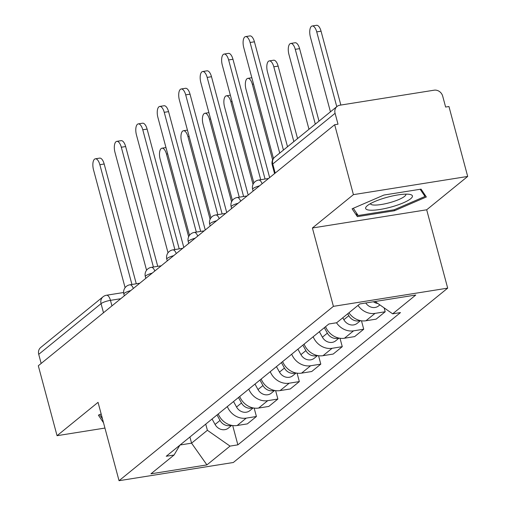 <?xml version="1.0" encoding="UTF-8"?>
<svg xmlns="http://www.w3.org/2000/svg" width="506" height="506" viewBox="0 0 506 506"><rect width="100%" height="100%" fill="white"/><g stroke="black" fill="none" stroke-linecap="round" stroke-linejoin="round"><path stroke-width="0.76" d="M467.689 176.442L353.409 194.646L334.668 124.723L38.311 365.768L57.051 435.691L98.05 402.346L119.043 480.7L233.323 462.497L447.683 288.142L426.684 209.788L467.689 176.442L448.948 106.519L445.622 107.051L442.699 96.159A7.451 6.553 50.9 0 0 434.154 90.188L339.868 105.21A7.451 6.553 50.9 0 0 337.047 106.456A7.451 6.553 50.9 0 0 335.086 113.3L272.759 163.995A7.451 1.607 165 0 0 272.228 164.861L274.568 173.609M353.409 194.646L312.404 227.991L333.403 306.351L119.043 480.7M334.668 124.723L338.002 124.191L335.086 113.3M57.051 435.691L104.938 428.063M41.163 363.453L38.728 354.345A7.451 6.553 -129.1 0 1 40.689 347.508L103.015 296.813A7.451 6.553 50.9 0 0 101.055 303.651L38.728 354.345M218.244 413.965A17.141 15.072 50.9 0 0 237.169 425.508L247.333 423.889L256.409 416.501L246.251 418.12A17.141 15.072 -129.1 0 1 227.327 406.577M254.157 408.083L256.409 416.501M239.705 396.502A17.141 15.072 50.9 0 0 258.629 408.051L268.794 406.432L277.876 399.044L267.712 400.663A17.141 15.072 -129.1 0 1 248.788 389.12M275.618 390.626L277.876 399.044M261.172 379.045A17.141 15.072 50.9 0 0 280.096 390.594L290.254 388.975L299.337 381.587L289.179 383.206A17.141 15.072 -129.1 0 1 270.248 371.663M297.085 373.169L299.337 381.587M282.633 361.588A17.141 15.072 50.9 0 0 301.557 373.137L311.721 371.518L320.804 364.13L310.64 365.749A17.141 15.072 -129.1 0 1 291.715 354.206M318.546 355.712L320.804 364.13M304.093 344.131A17.141 15.072 50.9 0 0 323.024 355.68L333.182 354.061L342.265 346.673L332.1 348.292A17.141 15.072 -129.1 0 1 313.176 336.743M340.007 338.255L342.265 346.673M325.56 326.674A17.141 15.072 50.9 0 0 344.485 338.223L354.649 336.604L363.725 329.216L353.567 330.835A17.141 15.072 -129.1 0 1 336.496 322.771M361.474 320.798L363.725 329.216M348.938 312.784A17.141 15.072 50.9 0 0 365.946 320.76L376.11 319.147L385.192 311.759L375.028 313.378A17.141 15.072 -129.1 0 1 358.014 305.396M384.155 307.888L385.192 311.759M189.914 437.001L191.565 443.161L207.39 430.29L205.74 424.136M207.39 430.29L230.034 446.102L206.922 464.9L150.946 473.818L174.064 455.014L179.889 445.153M230.034 446.102L237.864 444.85L400.493 312.581L392.662 313.828L415.774 295.023L359.804 303.942L336.686 322.746L328.862 323.992L166.234 456.267L174.064 455.014M447.683 288.142L333.403 306.351M101.162 413.959L98.392 415.16L103.521 422.776M426.684 209.788L312.404 227.991M383.934 195.044L352.094 208.801L357.381 216.644L394.509 210.73L426.349 196.973L421.062 189.13L383.934 195.044M180.098 444.989L191.565 443.161L206.922 464.9M232.69 425.546L237.864 444.85M392.662 313.828L375.028 301.519M394.244 209.743L394.509 210.73M356.35 212.792L357.381 216.644M131.946 284.473L99.853 164.697A8.57 3.637 -99.1 0 0 95.337 158.808L99.669 158.119A8.57 3.637 80.9 0 1 104.179 164.007L136.278 283.784M95.337 158.808A8.57 3.637 -99.1 0 0 93.521 169.845L125.102 287.693M217.017 414.958L220.028 420.442A9.317 8.191 50.9 0 0 231.217 425.268M212.065 418.987L215.075 424.471A9.317 8.191 50.9 0 0 228.37 428.101L231.723 425.382M188.643 236.77L166.487 154.083A8.57 3.637 -99.1 0 0 161.971 148.195A8.57 3.637 -99.1 0 0 160.155 159.226L183.792 247.44M153.407 267.016L121.314 147.24A8.57 3.637 -99.1 0 0 116.804 141.351L121.13 140.662A8.57 3.637 80.9 0 1 125.646 146.55L157.739 266.327M116.804 141.351A8.57 3.637 -99.1 0 0 114.982 152.388L146.563 270.236M174.874 249.559L142.774 129.783A8.57 3.637 -99.1 0 0 138.264 123.894L142.597 123.205A8.57 3.637 80.9 0 1 147.107 129.093L179.206 248.87M138.264 123.894A8.57 3.637 -99.1 0 0 136.449 134.931L168.024 252.779M102.49 418.93L99.6 414.635M392.118 206.758A24.218 5.231 165 0 0 410.119 194.462A24.218 5.231 165 0 0 385.952 197.612A24.218 5.231 165 0 0 366.907 206.037A24.218 5.231 165 0 0 392.118 206.758M370.443 203.627A18.336 3.959 165 0 0 370.468 203.728A18.336 3.959 165 0 0 390.512 202.444A18.336 3.959 165 0 0 405.882 194.241A18.336 3.959 165 0 0 405.85 194.14M420.163 189.276L425.002 196.454L394.155 209.781L358.185 215.512L353.308 208.282M424.351 194.013L425.002 196.454M238.484 397.501L241.495 402.985A9.317 8.191 50.9 0 0 252.677 407.811M233.532 401.53L236.542 407.014A9.317 8.191 50.9 0 0 249.837 410.644L253.183 407.925M210.104 219.307L187.947 136.62A8.57 3.637 -99.1 0 0 183.438 130.738A8.57 3.637 -99.1 0 0 181.622 141.769L205.259 229.983M259.945 380.044L262.956 385.528A9.317 8.191 50.9 0 0 274.138 390.354M254.992 384.073L258.003 389.557A9.317 8.191 50.9 0 0 271.298 393.187L274.65 390.461M231.571 201.85L209.414 119.163A8.57 3.637 -99.1 0 0 204.898 113.274A8.57 3.637 -99.1 0 0 203.083 124.312L226.72 212.526M196.334 232.102L164.241 112.326A8.57 3.637 -99.1 0 0 159.725 106.437L164.058 105.748A8.57 3.637 80.9 0 1 168.574 111.636L200.667 231.413M159.725 106.437A8.57 3.637 -99.1 0 0 157.91 117.474L189.491 235.322M217.801 214.645L185.702 94.869A8.57 3.637 -99.1 0 0 181.192 88.98L185.525 88.291A8.57 3.637 80.9 0 1 190.035 94.179L222.128 213.956M181.192 88.98A8.57 3.637 -99.1 0 0 179.377 100.011L210.951 217.865M239.262 197.188L207.169 77.412A8.57 3.637 -99.1 0 0 202.653 71.523L206.986 70.827A8.57 3.637 80.9 0 1 211.495 76.716L243.595 196.499M202.653 71.523A8.57 3.637 -99.1 0 0 200.838 82.554L232.418 200.408M281.412 362.587L284.423 368.071A9.317 8.191 50.9 0 0 295.605 372.897M276.453 366.616L279.47 372.1A9.317 8.191 50.9 0 0 292.759 375.73L296.111 373.004M253.032 184.393L230.875 101.706A8.57 3.637 -99.1 0 0 226.365 95.817A8.57 3.637 -99.1 0 0 224.544 106.855L248.18 195.069M302.873 345.13L305.883 350.614A9.317 8.191 50.9 0 0 317.066 355.44M297.92 349.159L300.931 354.643A9.317 8.191 50.9 0 0 314.226 358.273L317.572 355.547M272.614 159.909L252.336 84.249A8.57 3.637 -99.1 0 0 247.826 78.36A8.57 3.637 -99.1 0 0 246.011 89.398L269.647 177.612M324.333 327.673L327.344 333.157A9.317 8.191 50.9 0 0 338.533 337.983M319.381 331.702L322.392 337.186A9.317 8.191 50.9 0 0 335.687 340.816L339.039 338.09M293.847 141.598L273.803 66.792A8.57 3.637 -99.1 0 0 269.287 60.903A8.57 3.637 -99.1 0 0 267.472 71.941L287.516 146.746M269.287 60.903L273.62 60.214A8.57 3.637 80.9 0 1 278.136 66.103L297.553 138.581M260.723 179.731L228.63 59.948A8.57 3.637 -99.1 0 0 224.12 54.066L228.446 53.37A8.57 3.637 80.9 0 1 232.962 59.259L265.055 179.042M224.12 54.066A8.57 3.637 -99.1 0 0 222.298 65.097L253.879 182.951M347.742 313.752L348.811 315.7A9.317 8.191 50.9 0 0 359.994 320.526M342.79 317.781L343.859 319.722A9.317 8.191 50.9 0 0 357.154 323.359L360.5 320.633M315.308 124.141L295.264 49.335A8.57 3.637 -99.1 0 0 290.754 43.446A8.57 3.637 -99.1 0 0 288.939 54.484L308.983 129.289M290.754 43.446L295.087 42.757A8.57 3.637 80.9 0 1 299.596 48.646L319.014 121.124M279.723 153.084L250.09 42.491A8.57 3.637 -99.1 0 0 245.581 36.603L249.913 35.913A8.57 3.637 80.9 0 1 254.423 41.802L283.436 150.067M245.581 36.603A8.57 3.637 -99.1 0 0 243.765 47.64L273.461 158.467M373.428 301.772A9.317 8.191 50.9 0 0 377.843 303.48M365.756 302.993A9.317 8.191 50.9 0 0 378.614 305.902L379.861 304.89M336.775 106.684L316.731 31.878A8.57 3.637 -99.1 0 0 312.215 25.989A8.57 3.637 -99.1 0 0 310.399 37.027L330.443 111.832M312.215 25.989L316.547 25.3A8.57 3.637 80.9 0 1 321.057 31.189L340.854 105.052M259.54 185.835A7.451 1.607 165 0 0 253.177 188.479A7.451 1.607 165 0 0 252.646 189.345L253.108 191.066M238.079 203.292A7.451 1.607 165 0 0 231.716 205.936A7.451 1.607 165 0 0 231.179 206.802L231.64 208.523M216.612 220.749A7.451 1.607 165 0 0 210.249 223.393A7.451 1.607 165 0 0 209.718 224.259L210.18 225.98M195.152 238.206A7.451 1.607 165 0 0 188.789 240.85A7.451 1.607 165 0 0 188.257 241.716L188.713 243.437M173.691 255.663A7.451 1.607 165 0 0 167.328 258.307A7.451 1.607 165 0 0 166.79 259.173L167.252 260.894M152.224 273.12A7.451 1.607 165 0 0 145.861 275.764A7.451 1.607 165 0 0 145.33 276.63L145.791 278.351M130.763 290.577A7.451 1.607 165 0 0 124.4 293.221A7.451 1.607 165 0 0 123.862 294.094L124.324 295.814M120.757 298.717L110.466 300.355A7.451 1.607 165 0 0 101.055 303.651L103.49 312.759M111.946 305.877L110.466 300.355A7.451 3.162 80.9 0 0 106.545 295.232A7.451 7.451 0 0 0 103.015 296.813M353.567 330.835L344.485 338.223M332.1 348.292L323.024 355.68M310.64 365.749L301.557 373.137M289.179 383.206L280.096 390.594M267.712 400.663L258.629 408.051M246.251 418.12L237.169 425.508M375.028 313.378L365.946 320.76M133.35 288.471A7.451 3.162 -99.1 0 0 129.89 284.802A7.451 7.451 0 0 0 123.862 294.094M154.811 271.014A7.451 3.162 -99.1 0 0 151.351 267.345A7.451 7.451 0 0 0 145.33 276.63M176.271 253.557A7.451 3.162 -99.1 0 0 172.818 249.888A7.451 7.451 0 0 0 166.79 259.173M197.738 236.1A7.451 3.162 -99.1 0 0 194.279 232.431A7.451 7.451 0 0 0 188.257 241.716M219.199 218.643A7.451 3.162 -99.1 0 0 215.746 214.974A7.451 7.451 0 0 0 209.718 224.259M240.666 201.186A7.451 3.162 -99.1 0 0 237.206 197.517A7.451 7.451 0 0 0 231.179 206.802M262.127 183.729A7.451 3.162 -99.1 0 0 258.667 180.06A7.451 7.451 0 0 0 252.646 189.345M275.201 173.096L272.759 163.995A7.451 6.553 50.9 0 1 274.72 157.151A7.451 7.451 0 0 0 272.228 164.861M99.853 164.697L104.179 164.007M220.028 420.442L215.075 424.471M167.669 153.894L166.487 154.083M121.314 147.24L125.646 146.55M142.774 129.783L147.107 129.093M241.495 402.985L236.542 407.014M189.136 136.437L187.947 136.62M262.956 385.528L258.003 389.557M210.597 118.98L209.414 119.163M164.241 112.326L168.574 111.636M185.702 94.869L190.035 94.179M207.169 77.412L211.495 76.716M284.423 368.071L279.47 372.1M232.058 101.523L230.875 101.706M305.883 350.614L300.931 354.643M253.525 84.059L252.336 84.249M327.344 333.157L322.392 337.186M278.136 66.103L273.803 66.792M228.63 59.948L232.962 59.259M348.811 315.7L343.859 319.722M299.596 48.646L295.264 49.335M250.09 42.491L254.423 41.802M321.057 31.189L316.731 31.878M139.801 283.227L129.89 284.802M161.262 265.77L151.351 267.345M182.729 248.313L172.818 249.888M204.19 230.85L194.279 232.431M225.651 213.393L215.746 214.974M247.118 195.936L237.206 197.517M268.578 178.479L258.667 180.06M274.72 157.151L337.047 106.456M106.545 295.232L123.622 292.512M165.974 147.556L161.971 148.195M187.435 130.099L183.438 130.738M208.896 112.642L204.898 113.274M230.363 95.185L226.365 95.817M251.824 77.728L247.826 78.36"/></g></svg>
